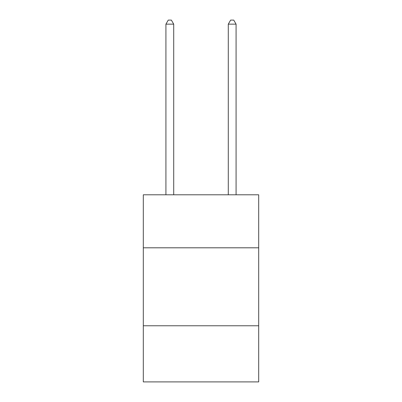<?xml version="1.0" encoding="UTF-8"?>
<svg xmlns="http://www.w3.org/2000/svg" width="402" height="402" viewBox="0 0 402 402"><rect width="100%" height="100%" fill="white"/><g stroke="black" fill="none" stroke-linecap="round" stroke-linejoin="round"><path stroke-width="0.6" d="M258.692 247.808L258.692 194.794L143.308 194.794L143.308 247.808L258.692 247.808L258.692 381.9L143.308 381.9L143.308 247.808M258.692 325.771L143.308 325.771M173.714 194.794L173.714 24.155L165.915 24.155L165.915 194.794M165.915 24.155L168.257 20.1L171.373 20.1L173.714 24.155M236.085 194.794L236.085 24.155L228.286 24.155L228.286 194.794M228.286 24.155L230.627 20.1L233.743 20.1L236.085 24.155"/></g></svg>

